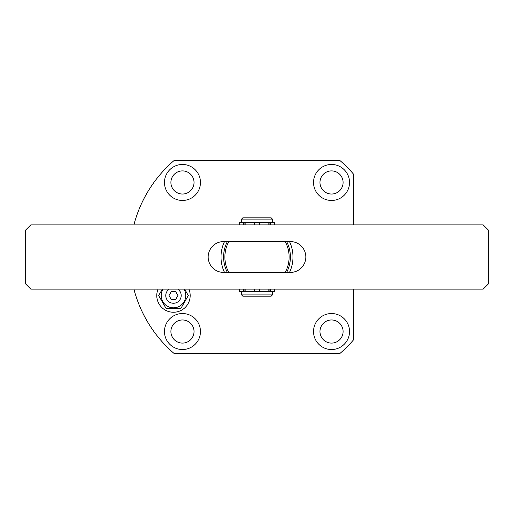 <?xml version="1.0" encoding="UTF-8"?>
<svg xmlns="http://www.w3.org/2000/svg" width="514" height="514" viewBox="0 0 514 514"><rect width="100%" height="100%" fill="white"/><g stroke="black" fill="none" stroke-linecap="round" stroke-linejoin="round"><path stroke-width="0.77" d="M289.51 241.58A35.98 35.98 0 0 1 289.51 272.42M228.82 272.42L285.18 272.42A32.125 32.125 0 0 0 285.18 241.58L228.82 241.58A32.125 32.125 0 0 0 228.82 272.42M224.489 272.42A35.98 35.98 0 0 1 224.489 241.58M227.361 272.42A33.41 33.41 0 0 1 227.361 241.58M286.639 241.58A33.41 33.41 0 0 1 286.639 272.42M488.3 230.015L488.3 283.985L483.16 289.125L30.84 289.125L25.7 283.985L25.7 230.015L30.84 224.875L483.16 224.875L488.3 230.015M290.41 272.42L223.59 272.42A15.42 15.42 0 0 1 208.17 257A15.42 15.42 0 0 1 223.59 241.58L290.41 241.58A15.42 15.42 0 0 1 305.83 257A15.42 15.42 0 0 1 290.41 272.42M271.135 296.192L242.865 296.192L241.58 294.907L272.42 294.907L271.135 296.192M241.58 219.092L242.865 217.807L271.135 217.807L272.42 219.092L241.58 219.092L241.58 222.305M269.06 289.125L269.06 291.695L254.43 291.695L254.43 289.125M241.58 291.695L241.58 294.907M272.42 291.695L272.42 294.907M259.57 224.875L259.57 222.305L254.43 222.305L254.43 224.875M272.42 219.092L272.42 222.305M164.48 182.47A17.99 17.99 0 0 0 182.47 200.46A17.99 17.99 0 0 0 200.46 182.47A17.99 17.99 0 0 0 182.47 164.48A17.99 17.99 0 0 0 164.48 182.47M170.905 182.47A11.565 11.565 0 0 0 182.47 194.035A11.565 11.565 0 0 0 194.035 182.47A11.565 11.565 0 0 0 182.47 170.905A11.565 11.565 0 0 0 170.905 182.47M313.54 182.47A17.99 17.99 0 0 0 331.53 200.46A17.99 17.99 0 0 0 349.52 182.47A17.99 17.99 0 0 0 331.53 164.48A17.99 17.99 0 0 0 313.54 182.47M319.965 182.47A11.565 11.565 0 0 0 331.53 194.035A11.565 11.565 0 0 0 343.095 182.47A11.565 11.565 0 0 0 331.53 170.905A11.565 11.565 0 0 0 319.965 182.47M164.48 331.53A17.99 17.99 0 0 0 182.47 349.52A17.99 17.99 0 0 0 200.46 331.53A17.99 17.99 0 0 0 182.47 313.54A17.99 17.99 0 0 0 164.48 331.53M170.905 331.53A11.565 11.565 0 0 0 182.47 343.095A11.565 11.565 0 0 0 194.035 331.53A11.565 11.565 0 0 0 182.47 319.965A11.565 11.565 0 0 0 170.905 331.53M313.54 331.53A17.99 17.99 0 0 0 331.53 349.52A17.99 17.99 0 0 0 349.52 331.53A17.99 17.99 0 0 0 331.53 313.54A17.99 17.99 0 0 0 313.54 331.53M319.965 331.53A11.565 11.565 0 0 0 331.53 343.095A11.565 11.565 0 0 0 343.095 331.53A11.565 11.565 0 0 0 331.53 319.965A11.565 11.565 0 0 0 319.965 331.53M353.375 289.125L353.375 340.037A127.215 127.215 0 0 1 340.037 353.375L173.963 353.375A127.215 127.215 0 0 1 133.91 289.125M133.91 224.875A127.215 127.215 0 0 1 173.963 160.625L340.037 160.625A127.215 127.215 0 0 1 353.375 173.963L353.375 224.875M169.215 289.125A7.71 7.71 0 0 0 173.475 303.26A7.71 7.71 0 0 0 177.735 289.125M183.928 289.125A12.265 12.265 0 0 1 173.475 307.815A12.265 12.265 0 0 1 163.022 289.125M184.603 289.125L188.31 295.55L180.896 308.4L166.054 308.4L158.64 295.55L162.347 289.125M158.055 289.125A16.705 16.705 0 0 0 173.475 312.255A16.705 16.705 0 0 0 188.895 289.125M175.698 299.405L177.928 295.55L175.698 291.695L171.252 291.695L169.022 295.55L171.252 299.405L175.698 299.405M243.379 289.125L243.379 291.695L239.524 291.695L239.524 289.125M270.865 289.125L270.865 291.695L274.476 291.695L274.476 289.125M259.57 291.695L259.57 289.125M245.172 289.125L245.172 291.695L254.43 291.695M243.379 291.695L244.94 291.695L244.94 289.125M269.06 291.695L270.621 291.695L270.621 289.125M239.524 224.875L239.524 222.305L254.43 222.305M274.476 224.875L274.476 222.305L270.865 222.305L270.865 224.875M259.57 222.305L270.865 222.305M268.828 291.695L268.828 289.125M243.135 291.695L243.135 289.125M268.828 224.875L268.828 222.305M245.172 222.305L245.172 224.875M243.379 222.305L243.379 224.875M244.94 224.875L244.94 222.305M243.135 224.875L243.135 222.305M270.621 224.875L270.621 222.305M269.06 222.305L269.06 224.875"/></g></svg>
